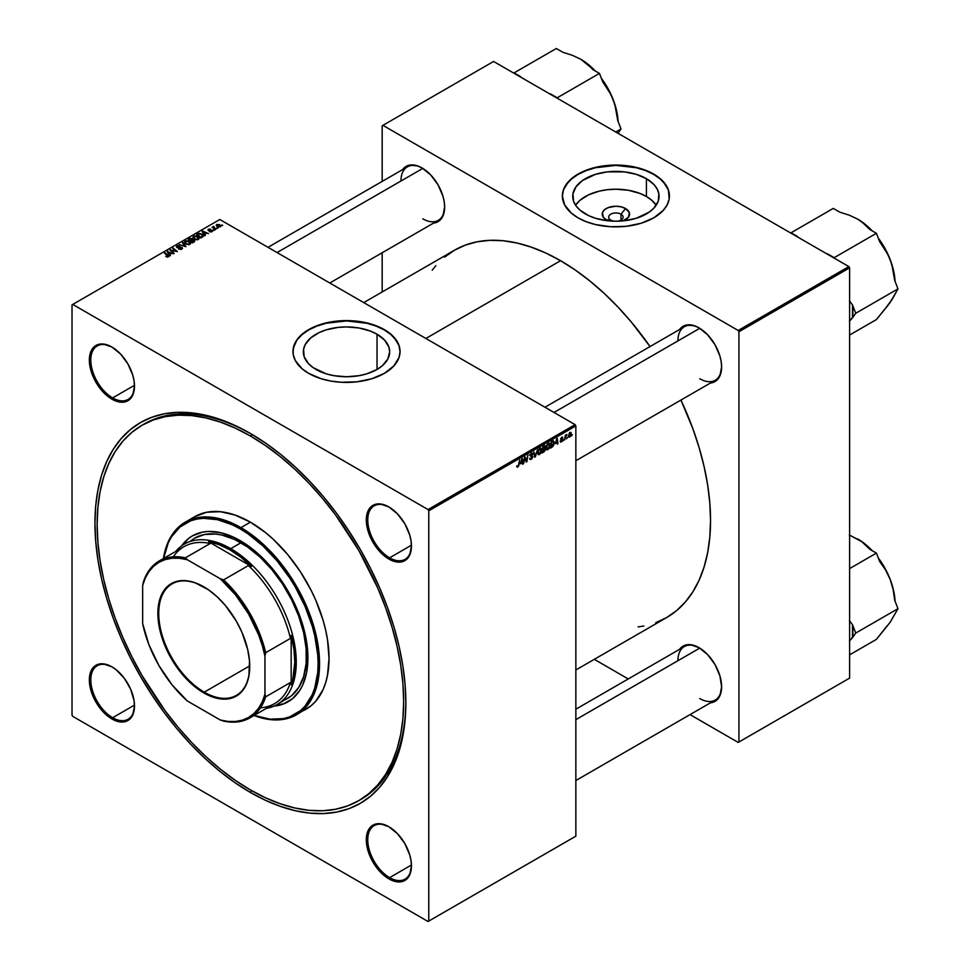 <?xml version="1.0" encoding="UTF-8"?>
<svg xmlns="http://www.w3.org/2000/svg" width="970" height="970" viewBox="0 0 970 970"><rect width="100%" height="100%" fill="white"/><g stroke="black" fill="none" stroke-linecap="round" stroke-linejoin="round"><path stroke-width="1.45" d="M620.994 214.176A7.202 4.159 0 0 0 610.797 214.176A7.202 4.159 0 0 0 610.797 220.069L606.226 219.717A13.677 7.893 180 0 1 606.226 208.55A13.677 7.893 180 0 1 625.565 208.55L620.994 214.176L620.994 220.069L620.994 214.176A7.202 4.159 180 0 1 623.104 217.122A7.202 4.159 180 0 1 617.199 221.221A7.202 4.159 0 0 0 622.776 218.359A7.202 4.159 0 0 0 620.994 214.176L625.565 208.55L629.3 212.588L628.524 217.147L622.946 220.893A13.677 7.893 180 0 0 625.565 208.55L621.127 206.84L615.889 206.234L608.299 207.568L604.528 209.738L602.479 212.588L603.255 217.147L606.226 219.717L610.797 220.069A7.202 4.159 180 0 1 608.687 217.122A7.202 4.159 180 0 1 613.137 213.279A7.202 4.159 180 0 1 620.994 214.176M646.42 196.51A43.165 24.917 0 0 0 575.586 205.216L579.999 200.281L588.511 194.861L599.375 191.102L607.475 189.683L615.889 189.211L628.427 190.278L639.873 193.406L646.42 196.51L646.42 178.686L646.42 196.51A43.165 24.917 0 0 1 656.205 205.216L651.779 200.281L646.42 196.51M585.371 213.921A43.165 24.917 180 0 1 572.724 196.304A43.165 24.917 180 0 1 599.375 173.278A43.165 24.917 180 0 1 646.42 178.686L653.962 184.555L657.199 189.077L658.848 193.867L658.23 201.166L653.962 208.053L649.257 212.115L636.235 218.286L624.316 220.748L615.889 221.221L607.475 220.748L595.544 218.286L588.511 215.57L579.999 210.15L576.01 205.846L573.561 201.166L572.943 193.867L576.01 186.773L582.534 180.493L595.544 174.333L607.475 171.86L624.316 171.86L636.235 174.333L646.42 178.686A43.165 24.917 180 0 1 659.054 196.304A43.165 24.917 180 0 1 632.416 219.329A43.165 24.917 180 0 1 585.371 213.921M669.433 196.134A53.544 30.907 0 0 0 653.756 174.442L653.756 174.115A53.544 30.907 180 0 1 669.433 195.964A53.544 30.907 180 0 1 636.381 224.531A53.544 30.907 180 0 1 578.035 217.826L586.147 221.669L595.398 224.531L610.639 226.737L626.341 226.289L641.134 223.233L653.756 217.826L663.116 210.538L667.13 204.949L669.179 198.995L668.403 189.938L663.116 181.402L657.284 176.358L649.864 172.078L641.134 168.707L626.341 165.652L615.889 165.058L605.45 165.652L590.657 168.707L581.927 172.078L574.507 176.358L568.675 181.402L563.376 189.938L562.345 195.964L564.661 204.949L571.378 213.145L578.035 217.826A53.544 30.907 180 0 1 562.345 195.964A53.544 30.907 180 0 1 595.398 167.41A53.544 30.907 180 0 1 653.756 174.115L653.756 174.442A53.544 30.907 0 0 0 595.544 167.713A53.544 30.907 0 0 0 562.357 196.134M315.99 369.461A43.165 24.917 180 0 1 303.343 351.831A43.165 24.917 180 0 1 329.982 328.818A43.165 24.917 180 0 1 377.027 334.213L377.027 369.461L366.854 373.814L359.033 375.681L346.508 376.76L333.971 375.681L326.162 373.814L313.14 367.642L308.436 363.58L304.168 356.693L303.549 349.394L305.198 344.605L310.618 337.996L319.118 332.577L326.162 329.861L338.081 327.399L346.508 326.914L359.033 327.993L370.491 331.109L377.027 334.213L384.569 340.094L388.837 346.969L389.673 351.831L387.806 359.07L382.398 365.678L377.027 369.461L377.027 334.213A43.165 24.917 180 0 1 389.673 351.831A43.165 24.917 180 0 1 363.022 374.856A43.165 24.917 180 0 1 315.99 369.461M400.052 351.673A53.544 30.907 0 0 0 384.362 329.982L384.362 329.642A53.544 30.907 180 0 1 400.052 351.504A53.544 30.907 180 0 1 366.999 380.058A53.544 30.907 180 0 1 308.642 373.353L321.264 378.761L330.964 381.077L341.258 382.265L356.948 381.816L371.74 378.761L384.362 373.353L393.723 366.066L399.022 357.53L400.052 351.504L399.022 345.466L393.723 336.929L387.891 331.886L380.47 327.605L366.999 322.937L351.758 320.73L341.258 320.73L330.964 321.919L321.264 324.235L312.534 327.605L301.985 334.323L297.038 339.67L293.219 348.472L293.219 354.535L295.268 360.476L301.985 368.673L308.642 373.353A53.544 30.907 180 0 1 292.964 351.504A53.544 30.907 180 0 1 326.017 322.937A53.544 30.907 180 0 1 384.362 329.642L384.362 329.982A53.544 30.907 0 0 0 326.15 323.24A53.544 30.907 0 0 0 292.964 351.673M389.249 826.973A30.894 17.836 -120 0 0 367.763 839.996A30.894 17.836 -120 0 0 389.613 877.62L388.885 878.881A31.925 18.43 60 0 1 366.308 839.777A31.925 18.43 60 0 1 388.885 826.755L380.24 823.748L372.916 825.167L370.116 827.495L368.03 830.805L366.308 839.777L368.03 850.751L372.916 862.027L380.24 871.909L384.472 875.837L393.286 880.918L401.422 881.718L404.842 880.457L409.728 874.831L411.45 865.846L411.013 860.511L409.728 854.885L404.842 843.597L397.518 833.727L388.885 826.755A31.925 18.43 60 0 1 411.45 865.846A31.925 18.43 60 0 1 388.885 878.881L389.613 877.62A30.894 17.836 60 0 1 369.424 850.399A30.894 17.836 60 0 1 374.165 825.64A30.894 17.836 60 0 1 389.249 826.973M112.29 667.069A30.894 17.836 -120 0 0 90.804 680.091A30.894 17.836 -120 0 0 112.653 717.715L111.926 718.976A31.925 18.43 60 0 1 89.349 679.885A31.925 18.43 60 0 1 111.926 666.851L103.281 663.844L95.957 665.274L91.071 670.9L89.786 675.047L89.786 685.22L91.071 690.846L95.957 702.122L103.281 712.004L111.926 718.976L120.559 721.983L124.463 721.826L127.882 720.552L132.769 714.926L134.49 705.942L134.054 700.607L130.683 689.27L124.463 678.479L116.327 669.894L111.926 666.851A31.925 18.43 60 0 1 134.49 705.942A31.925 18.43 60 0 1 111.926 718.976L112.653 717.715A30.894 17.836 60 0 1 92.465 690.495A30.894 17.836 60 0 1 97.206 665.747A30.894 17.836 60 0 1 112.29 667.069M112.29 347.26A30.894 17.836 -120 0 0 90.804 360.282A30.894 17.836 -120 0 0 112.653 397.906L111.926 399.167A31.925 18.43 60 0 1 89.349 360.076A31.925 18.43 60 0 1 111.926 347.042L103.281 344.047L95.957 345.466L91.071 351.091L89.786 355.238L89.786 365.411L91.071 371.037L95.957 382.325L103.281 392.195L111.926 399.167L120.559 402.174L124.463 402.016L127.882 400.743L132.769 395.117L134.49 386.133L134.054 380.798L132.769 375.172L127.882 363.895L120.559 354.014L111.926 347.042A31.925 18.43 60 0 1 134.49 386.133A31.925 18.43 60 0 1 111.926 399.167L112.653 397.906A30.894 17.836 60 0 1 92.465 370.685A30.894 17.836 60 0 1 97.206 345.938A30.894 17.836 60 0 1 112.29 347.26M389.249 507.164A30.894 17.836 -120 0 0 367.763 520.187A30.894 17.836 -120 0 0 389.613 557.811L388.885 559.072A31.925 18.43 60 0 1 366.308 519.981A31.925 18.43 60 0 1 388.885 506.946L380.24 503.939L372.916 505.37L368.03 510.996L366.745 515.143L366.745 525.316L368.03 530.942L372.916 542.218L380.24 552.1L388.885 559.072L393.286 561.109L401.422 561.921L404.842 560.648L409.728 555.022L411.45 546.037L411.013 540.702L409.728 535.076L404.842 523.788L397.518 513.918L388.885 506.946A31.925 18.43 60 0 1 411.45 546.037A31.925 18.43 60 0 1 388.885 559.072L389.613 557.811A30.894 17.836 60 0 1 369.424 530.59A30.894 17.836 60 0 1 374.165 505.831A30.894 17.836 60 0 1 389.249 507.164M134.478 385.308L112.653 397.906L134.478 385.308M134.478 705.105L112.653 717.715L134.478 705.105M411.438 865.01L389.613 877.62L411.438 865.01M411.438 545.201L389.613 557.811L411.438 545.201M544.958 407.23L684.323 326.769A30.894 17.836 60 0 1 699.406 328.09A30.894 17.836 -120 0 0 677.921 340.906M679.57 329.509A31.925 18.43 60 0 1 699.043 327.872L694.641 325.835L686.505 325.023L683.074 326.296L679.57 329.509M267.999 247.326L407.364 166.864A30.894 17.836 60 0 1 422.447 168.186A30.894 17.836 -120 0 0 400.962 181.002M402.611 169.604A31.925 18.43 60 0 1 422.083 167.98L417.682 165.931L409.546 165.13L406.115 166.391L402.611 169.604M575.853 709.203L684.323 646.578A30.894 17.836 60 0 1 699.406 647.899A30.894 17.836 -120 0 0 677.921 660.715M699.043 647.681L690.397 644.674L686.505 644.832L683.074 646.105L679.57 649.318A31.925 18.43 60 0 1 699.043 647.681L699.043 647.681A31.925 18.43 60 0 1 721.607 686.772L719.898 675.811L714.999 664.535L707.676 654.653L699.043 647.681M142.032 425.26L131.932 432.293L122.972 441.071L115.236 451.499L108.81 463.49L103.742 476.913L100.08 491.657L97.873 507.553L97.145 524.479L97.873 542.254L100.08 560.696L103.742 579.66L108.81 598.939L115.236 618.351L122.972 637.702L131.932 656.836L142.032 675.532L165.252 710.949L178.153 727.318L191.745 742.596L205.907 756.624L220.505 769.271L235.383 780.401L250.405 789.932L265.416 797.752L280.294 803.79L294.892 807.998L309.054 810.326L322.646 810.75L335.547 809.259L347.624 805.888L358.767 800.662L368.867 793.63L377.827 784.851L385.563 774.424L391.989 762.432L397.057 749.01L400.719 734.266L402.926 718.37L403.666 701.443L402.926 683.668L400.719 665.214L397.057 646.262L391.989 626.984L385.563 607.572L377.827 588.208L358.767 550.39L335.547 514.973L322.646 498.592L309.054 483.327L294.892 469.298L280.294 456.652L265.416 445.521L250.405 435.991L235.383 428.17L220.505 422.132L205.907 417.924L191.745 415.596L178.153 415.172L165.252 416.651L153.175 420.022L142.032 425.26A216.746 125.142 60 0 1 250.405 435.991L252.564 434.742L250.405 435.991A216.746 125.142 60 0 1 391.989 626.984A216.746 125.142 60 0 1 358.767 800.662A216.746 125.142 60 0 1 250.405 789.932A216.746 125.142 60 0 1 108.81 598.939A216.746 125.142 60 0 1 142.032 425.26L144.215 423.999A216.746 125.142 60 0 1 251.497 434.111A216.746 125.142 -120 0 0 143.124 424.63M250.405 433.469L235.164 425.539L220.069 419.404L205.276 415.148L190.908 412.783L177.122 412.359L164.039 413.863L151.793 417.282L140.48 422.58L130.235 429.722L121.153 438.622L113.308 449.195L106.785 461.356L101.644 474.973L97.946 489.923L95.703 506.049L94.951 523.218L95.703 541.236L97.946 559.957L101.644 579.187L106.785 598.732L113.308 618.423L121.153 638.066L130.235 657.454L140.48 676.417L151.793 694.775L164.039 712.344L177.122 728.955L190.908 744.451L205.276 758.673L220.069 771.489L235.164 782.79L250.405 792.454A219.826 126.924 60 0 1 94.951 523.218A219.826 126.924 60 0 1 250.405 433.469L250.405 433.469A219.826 126.924 60 0 1 405.848 702.704L405.096 684.674L402.853 665.966L399.155 646.735L394.014 627.19L387.491 607.499L379.646 587.856L370.564 568.468L360.319 549.505L349.018 531.148L336.76 513.579L323.677 496.967L309.891 481.472L295.523 467.249L280.73 454.421L265.635 443.132L250.405 433.469M251.497 790.562L250.405 792.454L265.635 800.383L280.73 806.506L295.523 810.774L309.891 813.139L323.677 813.563L336.76 812.06L349.018 808.64L360.319 803.342L370.564 796.2L379.646 787.301L387.491 776.715L394.014 764.566L399.155 750.95L402.853 736L405.096 719.861L405.848 702.704A219.826 126.924 60 0 1 250.405 792.454L251.497 790.562M363.738 302.604L454.506 250.199A212.103 122.462 -120 0 1 560.563 260.7L575.258 270.024L589.821 280.924L604.092 293.304L617.951 307.029L631.264 321.967L650.033 346.557A212.103 122.462 -120 0 0 560.563 260.7L425.866 338.469L560.563 260.7L545.855 253.049L531.293 247.144L517.022 243.021L503.163 240.754L489.862 240.33L477.228 241.785L465.406 245.083L454.506 250.199L444.624 257.086M655.708 622.704L666.608 617.587A212.103 122.462 -120 0 0 680.928 400.064L692.835 428.619L699.127 447.619L704.087 466.485L707.663 485.036L709.822 503.09L710.537 520.478L709.822 537.04L707.663 552.609L704.087 567.026L699.127 580.169L692.835 591.894L685.269 602.103L676.502 610.7L666.608 617.587L575.853 669.979M72.022 304.835L72.022 715.108L72.022 304.835L219.826 219.511L575.125 424.642L428.049 509.553L72.75 304.422L428.049 509.553L428.776 510.814L428.776 921.076L575.853 836.164L575.853 425.903L428.776 510.814L428.776 921.076L428.049 921.5L72.75 716.369L72.022 715.108L72.75 716.369L428.049 921.5L575.125 836.589L428.049 921.5L575.853 836.164L575.853 425.903L575.125 424.642L575.853 425.903L428.776 510.814L428.049 509.553L575.125 424.642L219.826 219.511L72.022 304.835M550.099 444.987L548.85 448.795L546.668 449.74L546.134 447.8L547.128 444.612L549.117 443.169L550.087 444.539L548.341 443.387L546.825 445.145L546.134 448.152L547.88 449.692L546.171 448.698L547.88 449.692L550.099 444.987L549.517 444.66L550.099 444.987M555.471 443.629L557.289 438.307L557.98 443.787L557.447 444.09L557.277 442.587L555.471 443.629L557.277 442.587L557.447 444.09L557.98 443.787L557.289 438.307L555.471 443.629M518.513 464.848L519.665 460.022L518.683 466.024L517.252 467.249L516.792 465.806L517.822 466.364L518.513 464.848L517.822 466.364L516.792 465.806L517.786 467.067L519.035 464.703L519.665 460.022L518.513 464.848M533.1 453.899L530.881 454.445L530.82 455.451L532.494 455.718L532.797 457.028L531.827 458.846L530.008 459.477L529.644 458.228L530.942 458.749L532.275 457.246L530.214 455.791L531.063 453.451L532.991 453.293L531.608 453.051L530.178 455.439L532.3 457.015L531.257 458.604L529.644 458.228L531.233 459.307L529.656 458.398L531.233 459.307L532.821 456.652L530.711 455.088L531.584 453.754L533.088 454.033L531.621 453.038M537.586 449.668L534.688 457.234L533.912 451.802L535.113 456.142L537.586 449.668L535.113 456.142L533.912 451.802L534.688 457.234L535.367 456.846L534.567 456.385L535.367 456.846L537.586 449.668M541.624 449.886L540.375 453.693L538.204 454.639L537.695 452.335L539.017 449.001L540.642 448.055L541.612 449.425L539.866 448.273L538.362 450.044L537.659 453.051L539.405 454.578L537.695 453.596L539.405 454.578L541.624 449.886L541.042 449.546L541.624 449.886M572.264 434.693L571.609 435.918L572.264 434.693M545.407 449.219L544.061 448.443L545.407 449.219L544.995 450.723L541.89 453.075L542.751 446.685L545.31 445.836L544.764 448.395L545.407 449.219L544.764 445.63L542.751 446.685L541.89 453.075L543.94 451.899L543.346 451.547L543.94 451.899L545.407 449.219L544.764 448.395M520.587 463.769L522.406 458.446L523.097 463.927L522.563 464.23L522.393 462.726L520.587 463.769L522.393 462.726L522.563 464.23L523.097 463.927L522.406 458.446L520.587 463.769M525.279 459.283L524.867 457.913L523.63 463.624L524.491 457.234L525.061 456.906L526.516 461.065L527.765 455.342L526.904 461.732L526.334 462.047L525.279 459.283L526.334 462.047L526.904 461.732L527.765 455.342L526.516 461.065L525.061 456.906L524.491 457.234L523.63 463.624L524.867 457.913L525.279 459.283M560.624 440.732L560.987 441.471L562.03 440.61L560.575 438.901L562.539 437.13L562.879 437.906L561.096 438.634L562.551 439.568L562.03 441.362L560.636 442.126L560.102 441.107L561.363 441.908L562.612 439.943L561.084 438.755L562.879 437.906L561.666 437.3L560.563 439.155L561.969 439.992L561.387 441.362L560.624 440.732L561.387 441.362M552.694 446.697L550.366 448.176L551.227 441.799L553.433 440.744L554.27 442.211L553.676 445.181L552.694 446.697L554.27 442.453L553.142 440.768L551.227 441.799L550.366 448.176L552.694 446.697M571.281 433.541L570.372 436.451L568.675 437.167L569.281 433.153L570.59 432.293L571.269 433.226L570.045 432.462L568.371 436.161L569.632 437.13L568.384 436.415L569.632 437.13L571.281 433.541L570.639 433.166L571.281 433.541M567.365 437.518L566.71 438.743L567.365 437.518M565.474 437.749L564.661 439.919L565.292 435.287L565.825 434.972L565.692 435.93L566.916 434.427L565.474 437.749L566.916 434.427L565.692 435.93L565.825 434.972L565.292 435.287L564.661 439.919L565.474 437.749M563.788 439.592L563.146 440.804L563.788 439.592M214.2 230.326L213.048 230.145L214.2 230.326M217.765 228.265L216.625 228.083L217.765 228.265M198.474 239.481L199.129 237.929L197.31 236.268L194.667 235.856L193.054 236.801L193.951 238.85L197.262 239.845L199.226 238.365L197.734 236.486L193.709 236.195L192.957 237.517L194.521 239.214L198.474 239.481M205.361 235.419L204.597 234.255L206.416 233.212L208.501 233.612L202.063 231.442L204.791 235.746L205.361 235.419L204.597 234.255L206.416 233.212L208.501 233.612L202.706 231.066L202.063 231.442L204.791 235.746L205.361 235.419M194.461 241.712L194.825 240.354L192.678 239.723L191.745 238.414L188.18 239.457L192.424 242.9L194.461 241.712L194.339 239.954L190.278 238.341L188.18 239.457L192.424 242.9L194.461 241.712L194.339 239.954M185.888 246.671L183.015 242.439L182.445 242.767L184.906 246.392L179.341 244.561L185.888 246.671L183.015 242.439L182.445 242.767L184.906 246.392L179.341 244.561L185.888 246.671M167.555 255.534L167.81 256.492L165.785 256.517L167.58 257.123L168.828 256.08L164.548 253.097L167.555 255.534L167.81 256.492L165.785 256.517L168.38 256.856L168.198 255.304L165.094 252.794L164.548 253.097L167.81 256.492M172.878 250.793L177.425 251.557L173.194 248.114L172.648 248.429L176.261 251.327L169.92 249.993L174.151 253.449L171.084 250.236L177.425 251.557L173.194 248.114L172.648 248.429L176.261 251.327L169.92 249.993L174.151 253.449L171.084 250.236L172.878 250.793M170.49 255.559L169.726 254.395L171.532 253.352L173.63 253.752L167.179 251.582L169.908 255.886L170.49 255.559L169.726 254.395L171.532 253.352L173.63 253.752L167.179 251.582L169.908 255.886L170.49 255.559M179.935 245.846L177.631 245.58L176.322 246.877L177.68 247.738L181.438 247.641L181.099 248.817L178.516 249.011L181.063 249.423L182.481 248.453L182.069 247.398L177.098 246.768L179.935 245.846L176.964 245.859L176.892 247.459L181.438 247.641L181.257 248.732L178.516 249.011L181.814 249.096L181.923 247.302L177.389 247.132L177.546 246.21L179.935 245.846M189.999 244.367L190.666 242.815L188.835 241.154L186.191 240.754L184.591 241.688L185.476 243.737L188.786 244.731L190.75 243.264L189.259 241.385L185.234 241.081L184.482 242.403L186.046 244.113L189.999 244.367M209.823 231.321L211.048 232.012L212.551 230.848L208.889 230.242L210.757 229.26L209.253 229.005L207.956 229.744L208.259 230.484L211.86 231.054L209.435 231.697L211.957 231.697L212.127 230.351L209.168 230.339L208.865 229.587L210.757 229.26L208.417 229.296L208.368 230.557L211.642 230.678L211.508 231.418L209.823 231.321M203.094 236.595L201.784 234.012L201.784 234.679L201.784 234.012L198.644 233.491L196.655 234.57L200.887 238.002L203.215 236.425L202.56 234.558L199.481 233.358L196.655 234.57L200.887 238.002L203.336 235.965M220.226 226.919L219.584 224.64L219.584 225.343L219.584 224.64L216.795 224.47L216.795 226.313L216.795 224.47L217.486 226.798L220.481 226.737L220.699 225.731L219.293 224.494L216.249 225.028L218.444 227.162L220.784 226.095M215.728 229.441L213.655 227.501L213.8 226.349L213.279 227.453L212.115 227.247L215.194 229.744L215.728 229.441L213.8 226.349L213.279 227.453L212.115 227.247L215.728 229.441M222.663 225.428L221.524 225.258L222.663 225.428M382.18 125.773L382.18 181.402L382.18 125.773L493.572 61.462L848.871 266.592L738.206 330.479L382.907 125.348L738.206 330.479L738.934 331.74L738.934 742.014L849.611 678.115L849.611 267.853L738.934 331.74L738.934 742.014L738.206 742.426L690.034 714.611L738.206 742.426L849.611 678.115L738.206 742.426L849.611 678.115L849.611 267.853L848.871 266.592L849.611 267.853L738.934 331.74L738.206 330.479L848.871 266.592L493.572 61.462L382.18 125.773M382.18 252.746L382.18 291.958L382.18 252.746M628.245 678.952L594.295 659.333L628.245 678.952M710.464 702.813L714.999 701.383L717.8 699.055L719.898 695.757L721.607 686.772A31.925 18.43 60 0 1 710.464 702.813M433.505 223.112L438.04 221.681L442.926 216.055L444.648 207.071L444.212 201.736L442.926 196.098L438.04 184.821L430.716 174.939L422.083 167.98A31.925 18.43 60 0 1 444.648 207.071A31.925 18.43 60 0 1 433.505 223.112M710.464 383.017L714.999 381.586L719.898 375.948L721.607 366.963L721.171 361.628L719.898 356.002L714.999 344.726L707.676 334.844L699.043 327.872A31.925 18.43 60 0 1 721.607 366.963A31.925 18.43 60 0 1 710.464 383.017M638.114 626.899L643.886 626.002M435.857 265.671L432.183 270.218M721.607 366.539A30.894 17.836 60 0 1 715.217 380.264A30.894 17.836 60 0 1 699.77 378.736A30.894 17.836 -120 0 0 721.607 366.539M444.648 206.646A30.894 17.836 60 0 1 438.258 220.372A30.894 17.836 60 0 1 422.811 218.832A30.894 17.836 -120 0 0 444.648 206.646M721.607 686.348A30.894 17.836 60 0 1 715.217 700.073A30.894 17.836 60 0 1 699.77 698.545A30.894 17.836 -120 0 0 721.607 686.348M359.858 800.02A216.746 125.142 -120 0 0 405.836 701.431A216.746 125.142 60 0 1 360.949 799.401L358.767 800.662M411.45 545.613A30.894 17.836 60 0 1 405.048 559.338A30.894 17.836 60 0 1 389.613 557.811A30.894 17.836 -120 0 0 411.45 545.613M411.45 865.422A30.894 17.836 60 0 1 405.048 879.147A30.894 17.836 60 0 1 389.613 877.62A30.894 17.836 -120 0 0 411.45 865.422M134.49 705.517A30.894 17.836 60 0 1 128.088 719.243A30.894 17.836 60 0 1 112.653 717.715A30.894 17.836 -120 0 0 134.49 705.517M134.49 385.708A30.894 17.836 60 0 1 128.088 399.434A30.894 17.836 60 0 1 112.653 397.906A30.894 17.836 -120 0 0 134.49 385.708M400.052 351.831L399.022 345.805L395.966 340.009L391.019 334.662L384.362 329.982L376.251 326.138L366.999 323.277L346.508 320.924L326.017 323.277L316.753 326.138L308.642 329.982L301.985 334.662L297.038 340.009L293.995 345.805L292.964 351.831M669.433 196.304L668.403 190.278L665.359 184.482L660.412 179.135L653.756 174.442L645.644 170.599L636.381 167.749L615.889 165.397L595.398 167.749L586.147 170.599L578.035 174.442L571.378 179.135L566.432 184.482L563.376 190.278L562.345 196.304M608.833 220.893L606.226 219.717A13.677 7.893 180 0 0 608.833 220.893M614.592 221.221A7.202 4.159 180 0 1 610.797 220.069A7.202 4.159 0 0 0 614.592 221.221M170.477 250.454L170.477 249.678L170.477 250.454M173.194 248.866L173.194 248.114L173.194 248.866M171.084 250.939L171.084 250.236L171.084 250.939M172.126 251.788L172.126 251.024L172.126 251.788M167.834 252.6L167.834 251.206L167.834 252.6M169.726 255.595L169.726 254.395L169.726 255.595M169.41 253.885L168.61 252.6L168.61 253.837L167.992 251.763L167.992 252.855L167.992 251.763L170.865 253.049L169.41 253.885L169.41 255.11L167.992 251.763L170.865 253.049L169.41 253.885M165.094 253.534L165.094 252.794L165.094 253.534M168.198 256.953L168.198 255.304L168.198 256.953M168.38 256.856L168.198 255.304M181.257 249.351L181.257 248.732L181.257 249.351M181.438 247.641L181.257 248.732M176.964 245.859L176.892 247.459M177.389 247.132L177.546 246.21M181.923 249.035L181.923 247.302L181.923 249.035M181.814 249.096L181.923 247.302M183.015 243.628L183.015 242.439L183.015 243.628M185.234 243.543L185.234 241.081L185.234 243.543M189.259 242.063L189.259 241.385L189.259 242.063M186.604 243.822L185.294 242.391L185.294 243.591L185.803 241.433L188.677 241.651L189.441 244.004L186.604 244.379L185.294 242.391L186.495 241.203L188.532 241.566L189.938 243.094L188.762 244.234L186.604 243.822M189.95 244.391L189.95 243.24L189.441 244.004M189.489 239.396L189.489 238.705L189.489 239.396M190.278 238.935L192.048 239.505L191.393 240.815L189.211 239.554L189.211 240.293L190.12 239.02L192.048 239.505L190.532 241.372L189.211 239.554L190.278 238.935M192.133 240.39L192.133 238.608L192.133 240.39M192.678 239.723L192.133 238.608M192.46 242.185L191.029 241.021L191.029 241.772L192.157 240.378L193.794 240.257L193.951 242.015L193.951 241.3L192.46 242.876L191.029 241.021L193.794 240.257L193.951 241.3L192.46 242.185M211.642 230.678L211.508 231.418M208.417 229.296L208.368 230.557M208.817 230.193L208.865 229.587M212.127 231.587L212.127 230.351L212.127 231.587M211.957 231.697L212.127 230.351M202.706 232.46L202.706 231.066L202.706 232.46M204.597 235.455L204.597 234.255L204.597 235.455M204.294 233.746L203.494 232.46L203.494 233.697L202.875 231.624L202.875 232.715L202.875 231.624L205.737 232.909L204.294 233.746L204.294 234.97L202.875 231.624L205.737 232.909L204.294 233.746M200.935 237.298L197.686 234.655L197.686 235.407L199.214 233.879L201.226 234.303L202.536 235.856L200.935 237.977L197.686 234.655L199.481 233.831L201.712 234.619L202.5 236.11L200.935 237.298M193.709 238.656L193.709 236.195L193.709 238.656M197.734 237.165L197.734 236.486L197.734 237.165M195.067 238.923L193.77 237.492L193.77 238.705L194.279 236.547L197.152 236.765L197.916 239.117L195.067 239.493L193.77 237.492L194.97 236.316L197.152 236.765L198.413 238.196L197.237 239.347L195.067 238.923M198.426 239.505L198.426 238.341L197.916 239.117M216.795 224.47L216.213 225.27M217.959 226.459L217.244 224.749L219.05 224.955L219.766 226.653L217.959 227.016L216.94 225.416L217.692 224.603L220.057 226.095L217.959 226.459M216.904 226.41L217.244 224.749M217.159 228.508L217.159 227.768L217.159 228.508M212.648 227.683L212.648 226.944L212.648 227.683M213.303 226.483L213.279 227.453M213.594 228.447L213.788 226.895M214.515 229.199L214.515 228.423L214.515 229.199M213.594 230.569L213.594 229.829L213.594 230.569M222.057 225.683L222.057 224.943L222.057 225.683M185.294 242.391L185.803 241.433M193.794 240.257L193.951 241.3M193.77 237.492L194.279 236.547M545.467 446.552L544.764 445.63M544.097 446.6L542.921 449.11L542.727 446.855L544.934 446.879L542.921 449.11L544.776 447.631L544.885 446.564L544.097 446.6L544.934 446.879M543.94 449.207L542.824 449.862L542.533 452.02L542.363 449.595L543.94 449.207L543.346 448.867L544.873 449.51L542.533 452.02L544.703 450.262L544.776 449.086L543.94 449.207L544.873 449.51M538.314 454.712L539.405 454.578M541.005 448.164L539.866 448.273M539.441 453.875L538.641 453.936L539.841 453.56L540.957 451.353L540.63 448.892L539.853 448.977L541.102 450.128L539.441 453.875L537.683 452.481L539.332 448.673L540.654 448.904L539.72 448.37M534.276 454.324L534.931 454.712L534.276 454.324M534.482 455.779L535.113 456.142L534.482 455.779M530.069 459.513L531.233 459.307M529.644 458.252L530.311 458.64L529.644 458.252M531.257 458.604L530.311 458.64M531.414 456.433L532.154 456.579M532.057 456.518L530.178 455.439L530.784 456.373M531.511 453.111L533.088 454.033L531.511 453.111M531.584 453.754L532.566 454.251M532.821 456.652L530.202 455.136L532.821 456.652L531.815 455.585M516.743 466.461L517.786 467.067L516.743 466.461M516.743 466.376L517.786 467.067M522.49 463.575L523.097 463.927L522.49 463.575M520.878 462.908L521.654 459.113L522.321 462.084L520.49 462.69L522.321 462.084L522.005 459.319L520.878 462.908M524.964 458.276L525.752 458.725L524.964 458.276M525.388 459.574L526.237 460.071L525.388 459.574M525.801 460.653L526.516 461.065L525.801 460.653M526.019 461.223L526.904 461.732L526.019 461.223M562.879 437.906L561.666 437.3M561.642 437.846L562.345 438.282M561.206 439.143L562.612 439.943L561.206 439.143M560.102 441.192L561.363 441.908M557.374 443.435L557.98 443.787L557.374 443.435M555.761 442.769L556.537 438.974L557.204 441.944L555.374 442.55L557.204 441.944L556.889 439.18L555.761 442.769M553.106 441.508L551.663 442.235L551.008 447.121L553.106 445.327L553.737 442.95L553.106 441.508L553.737 442.72L551.688 446.733L550.548 446.855L551.202 441.968L553.106 441.508L552.415 441.107L553.373 441.556L552.512 441.059M546.789 449.813L547.88 449.692M549.469 443.278L548.341 443.387M547.917 448.977L547.116 449.049L549.359 446.721L549.287 444.151L548.329 444.09L549.578 445.23L547.917 448.977L546.159 447.582L547.808 443.787L549.117 444.017L548.195 443.484M568.371 436.161L569.632 437.13M570.869 432.377L570.045 432.462M568.905 435.785L569.62 432.778L570.748 433.845L569.632 436.597L568.408 435.506L569.111 436.597L569.487 433.566L570.02 433.008L570.748 433.845L570.02 433.008M539.853 448.977L538.314 451.547L538.677 453.96L537.671 453.378M548.329 444.09L546.789 446.661L547.153 449.074L546.146 448.492M569.632 436.597L570.748 433.845M204.246 692.156A64.347 37.151 -120 0 0 249.739 666.135A64.347 37.151 60 0 1 236.413 695.344A64.347 37.151 60 0 1 204.246 692.156L249.739 665.881L204.246 692.156A64.347 37.151 60 0 1 162.196 635.447A64.347 37.151 60 0 1 172.066 583.879A64.347 37.151 60 0 1 204.027 586.947A64.347 37.151 -120 0 0 158.74 613.464A64.347 37.151 -120 0 0 204.246 692.156L203.797 692.907L204.246 692.156M203.797 586.814A64.966 37.515 60 0 1 203.809 586.814A64.966 37.515 60 0 1 249.739 666.39A64.966 37.515 60 0 1 203.797 692.907L190.472 682.928L178.274 669.239L171.314 658.618L165.603 647.281L159.844 629.882L158.086 618.666L158.086 608.263L161.359 595.059L168.295 585.71L174.661 582.024L178.274 581.018L186.228 580.703L194.837 582.655L208.308 589.663L217.135 596.792L225.464 605.583L236.292 621.103L242.003 632.44L247.762 649.839L249.52 661.055L248.866 676.223L246.247 684.674L242.003 691.392L236.292 696.133L232.945 697.697L225.464 699.152L217.135 698.327L203.797 692.907A64.966 37.515 60 0 1 157.867 613.343A64.966 37.515 60 0 1 203.797 586.814L204.246 587.068M173.327 556.816A90.61 52.319 60 0 1 210.187 543.503L208.598 541.745A91.641 52.913 60 0 1 230.011 549.905L230.739 548.644A92.671 53.508 -120 0 0 175.728 551.445A92.671 53.508 60 0 1 184.409 544.061A92.671 53.508 60 0 1 230.739 548.644L240.936 542.763L230.739 548.644A92.671 53.508 60 0 1 291.279 630.306A92.671 53.508 60 0 1 277.08 704.559A92.671 53.508 60 0 1 266.338 708.391A92.671 53.508 -120 0 0 293.583 639.169A92.671 53.508 -120 0 0 230.739 548.644L230.011 549.905L219.159 544.691L208.598 541.745L251.424 566.468L240.875 557.241L230.011 549.905A91.641 52.913 60 0 1 251.424 566.468L248.381 565.558A90.61 52.319 60 0 1 290.442 638.405L291.17 635.314L291.17 684.759L292.758 679.655L294.807 662.146L293.898 649.076L291.17 635.314A91.641 52.913 60 0 1 291.17 684.759L290.442 682.516A90.61 52.319 60 0 1 260.493 707.785M210.187 543.503L208.598 541.745L251.424 566.468L248.381 565.558L223.633 579.854L220.299 578.763L187.307 559.726L185.44 557.798L210.187 543.503A90.61 52.319 -120 0 0 183.985 546.68L159.225 560.975A90.61 52.319 60 0 1 185.44 557.798L210.187 543.503M159.225 560.975A90.61 52.319 60 0 0 143.378 582.085L142.651 585.516A89.579 51.713 60 0 1 187.307 559.726L185.44 557.798A90.61 52.319 -120 0 0 143.378 582.085L142.651 585.516L142.651 623.601L148.968 644.832L159.007 665.723L172.09 684.869L187.307 700.958L220.299 720.007L223.633 721.086A90.61 52.319 -120 0 0 265.695 696.799L264.955 694.217L264.955 656.132L265.695 652.701L290.442 638.405L291.17 635.314L291.17 684.759L290.442 682.516L265.695 696.799A90.61 52.319 60 0 1 249.836 717.909A90.61 52.319 60 0 1 223.633 721.086L220.299 720.007L228.108 721.438L235.516 721.486L242.379 720.152L248.599 717.436L254.043 713.411L258.638 708.136L262.3 701.698L264.955 694.217L264.955 656.132L262.3 645.559L258.638 634.901L248.599 613.998L235.516 594.865L220.299 578.763L187.307 559.726L179.498 558.284L172.09 558.235L165.227 559.581L159.007 562.285L153.563 566.31L148.968 571.585L145.306 578.023L142.651 585.516L142.651 623.601A89.579 51.713 60 0 0 187.307 700.958L220.299 720.007A89.579 51.713 60 0 0 264.955 694.217L265.695 696.799L290.442 682.516A90.61 52.319 -120 0 1 274.595 703.626L249.836 717.909M290.442 638.405A90.61 52.319 -120 0 0 248.381 565.558L223.633 579.854A90.61 52.319 60 0 1 265.695 652.701L290.442 638.405M265.695 652.701A90.61 52.319 -120 0 0 223.633 579.854L220.299 578.763A89.579 51.713 60 0 1 264.955 656.132L265.695 652.701M192.69 535.707A95.763 55.29 -120 0 0 182.408 545.31L188.592 538.605M181.548 545.928A95.763 55.29 60 0 1 192.327 535.913A95.763 55.29 60 0 1 240.208 540.654L253.412 549.784L266.119 561.569L283.167 583.2L296.505 607.911L305.004 633.555L306.617 641.934L307.914 657.939L306.617 672.44L302.761 684.881L299.924 690.179L292.552 698.667L283.167 704.087L274.025 706.111A95.763 55.29 60 0 0 288.09 701.771A95.763 55.29 60 0 0 302.761 625.044A95.763 55.29 60 0 0 240.208 540.654L233.576 537.198L220.554 532.675L208.283 531.463L202.584 532.118L192.327 535.913L187.865 539.029L181.548 545.928M240.936 527.631L240.208 528.892A110.168 63.608 60 0 1 317.796 655.538A110.168 63.608 60 0 1 254.176 715.411L270.024 719.17L283.483 718.624L289.63 716.915L300.433 710.683L304.98 706.221L312.182 694.823L314.753 687.997L317.736 672.428L318.111 663.819L317.736 654.786L314.753 635.774L312.182 625.977L304.98 606.262L295.292 587.044L289.63 577.841L276.935 560.708L262.821 545.819L247.847 533.73L240.208 528.892L232.57 524.915L217.595 519.702L203.482 518.307L196.922 519.059L190.787 520.769L179.983 527.013L171.496 536.774L168.234 542.861L163.566 558.465A110.168 63.608 60 0 1 240.208 528.892L240.936 527.631A111.198 64.202 60 0 1 313.577 625.626A111.198 64.202 60 0 1 296.541 714.732A111.198 64.202 60 0 1 254.007 715.508A111.198 64.202 -120 0 0 319.288 656.096A111.198 64.202 -120 0 0 240.936 527.631L250.405 522.163L240.936 527.631A111.198 64.202 -120 0 0 163.396 558.562A111.198 64.202 60 0 1 185.331 522.115A111.198 64.202 60 0 1 240.936 527.631M301.064 711.653A111.198 64.202 -120 0 0 305.999 709.264A111.198 64.202 -120 0 0 323.046 620.157A111.198 64.202 -120 0 0 250.405 522.163L265.744 532.76L273.225 539.247L287.472 554.282L300.288 571.572L311.188 590.451L315.783 600.26L323.046 620.157L325.641 630.051L327.52 639.776L329.036 658.363L327.52 675.205L325.641 682.759L323.046 689.646L315.783 701.152L311.188 705.651L296.541 714.732M190.278 541.175L194.606 538.168A92.671 53.508 60 0 1 240.936 542.763A92.671 53.508 60 0 1 301.476 624.425A92.671 53.508 60 0 1 287.265 698.679L282.5 700.91M194.8 516.658L206.719 512.245L220.311 511.699L235.055 515.046L250.405 522.163A111.198 64.202 -120 0 0 194.8 516.658L185.331 522.115M288.454 701.565A95.763 55.29 -120 0 1 274.995 705.663L283.895 703.662M194.606 538.168L204.524 534.494L215.861 534.046L221.912 535.04L234.51 539.417L247.362 546.837L259.96 556.998L271.818 569.523L282.5 583.94L291.582 599.666L298.724 616.12L303.634 632.658L306.144 648.663L306.144 663.492L303.634 676.587L298.724 687.451L291.582 695.672L277.08 704.559M699.758 648.105L575.853 719.643L699.758 648.105M857.528 538.847L857.759 538.98A52.829 30.494 -120 0 1 872.224 550.693L862.633 542.157L849.332 535.003L861.421 541.321L869.884 549.335L876.407 553.106L849.611 568.59L876.407 553.106L879.681 561.521L885.501 569.802L890.108 579.223A52.829 30.494 -120 0 0 878.274 557.908L884.167 566.856L890.108 579.223L893.152 589.517L894.716 600.272L897.977 608.687L855.746 633.07L852.485 624.656L849.429 620.642L852.485 624.656L852.485 637.714L855.746 633.07L897.977 608.687L890.108 622.352L876.407 639.375L849.611 654.847L876.407 639.375L887.392 625.48M857.662 538.92A52.829 30.494 -120 0 1 857.759 538.98L864.634 543.843L869.884 549.335L876.407 553.106L879.681 561.521L885.501 569.802L890.108 579.223L893.152 589.517L894.716 600.272L897.977 608.687L890.108 622.352M849.441 641.012L852.485 637.714A56.939 32.871 -120 0 0 852.485 624.656L855.746 633.07L849.441 641.012M895.055 601.145L893.843 591.773L890.108 579.223A52.829 30.494 -120 0 1 895.055 601.145M699.758 328.309L554.003 412.456L699.758 328.309M857.528 219.038L857.759 219.171A52.829 30.494 -120 0 1 872.224 230.884L867.422 226.216L857.759 219.171L849.332 215.207L839.814 212.175L833.278 208.404L791.059 232.776L797.582 236.547A56.939 32.871 -120 0 0 796.709 236.462L791.059 232.776L833.278 208.404L839.814 212.175L849.332 215.207L857.759 219.171A52.829 30.494 -120 0 0 857.662 219.111M827.652 253.91L826.282 253.546L828.538 254.843A56.939 32.871 -120 0 0 827.652 253.91L834.188 257.68L876.407 233.297L834.188 257.68L827.652 253.91M887.392 305.671L891.842 299.912L897.977 288.89L855.746 313.262L852.485 304.847L852.485 317.905L849.429 321.228L855.746 313.262L897.977 288.89L894.716 280.463L893.164 269.745L890.108 259.414A52.829 30.494 -120 0 0 878.274 238.099L884.167 247.047L890.108 259.414A52.829 30.494 -120 0 1 895.055 281.336L893.843 271.964L890.108 259.414L885.525 250.03L879.681 241.724L876.407 233.297L869.884 229.526L861.421 221.512L869.884 229.526L876.407 233.297L879.681 241.724L887.986 254.564L891.842 264.519L894.716 280.463L897.977 288.89L890.108 302.543L876.407 319.566L849.611 335.038L876.407 319.566L887.974 305.404L892.267 298.736M852.485 304.847L849.429 300.821L852.485 304.847L855.746 313.262L852.485 317.905A56.939 32.871 -120 0 0 852.485 304.847M277.044 252.552L422.799 168.404L277.044 252.552M550.693 94.017L549.311 93.641L550.693 94.017A56.939 32.871 60 0 1 551.578 94.939A56.939 32.871 -120 0 0 550.693 94.017L557.229 97.776L599.448 73.405L602.722 81.82L611.015 94.648L614.883 104.602L617.757 120.571L621.018 128.986L617.987 133.29L621.018 128.986L615.78 132.005L621.018 128.986L617.757 120.571L614.883 104.602L610.433 93.253L601.315 78.206A52.829 30.494 -120 0 1 613.149 99.51L616.884 112.071L618.096 121.432A52.829 30.494 -120 0 0 613.149 99.51L608.542 90.101L602.722 81.82L599.448 73.405L557.229 97.776L550.693 94.017M580.703 59.218A52.829 30.494 -120 0 1 580.8 59.267A52.829 30.494 -120 0 1 595.265 70.98L580.8 59.267L572.373 55.302L562.855 52.271L556.319 48.5L514.088 72.883L520.623 76.654A56.939 32.871 -120 0 0 519.75 76.569L514.088 72.883L556.319 48.5L562.855 52.271L572.373 55.302L580.8 59.267L587.674 64.129L592.925 69.634L599.448 73.405L592.925 69.634L587.674 64.129L580.569 59.134M718.503 378.373L575.853 460.726M721.607 685.935L721.607 686.772M168.065 256.165L168.065 257.001M181.766 248.102L181.766 249.12M177.098 246.744L177.098 247.568M185.282 242.233L185.282 243.591M192.048 239.481L192.048 240.439M194.23 240.827L194.23 241.845M211.86 230.993L211.86 231.745M208.611 229.914L208.611 230.666M202.536 235.856L202.536 237.044M193.757 237.347L193.757 238.693M544.752 446.406L544 445.97M544.691 449.001L543.903 448.552M530.42 458.749L529.656 458.301M532.118 456.543L529.196 454.869M532.312 453.645L531.451 453.148M517.434 466.4L516.767 466.024M560.854 441.435L560.187 441.047M561.933 439.968L560.563 439.167M562.151 437.773L561.509 437.397M570.469 432.972L569.826 432.608M569.172 436.633L568.371 436.173M193.054 535.501L192.327 535.913M575.853 780.535L715.217 700.073M329.776 282.998L438.258 220.372"/></g></svg>
